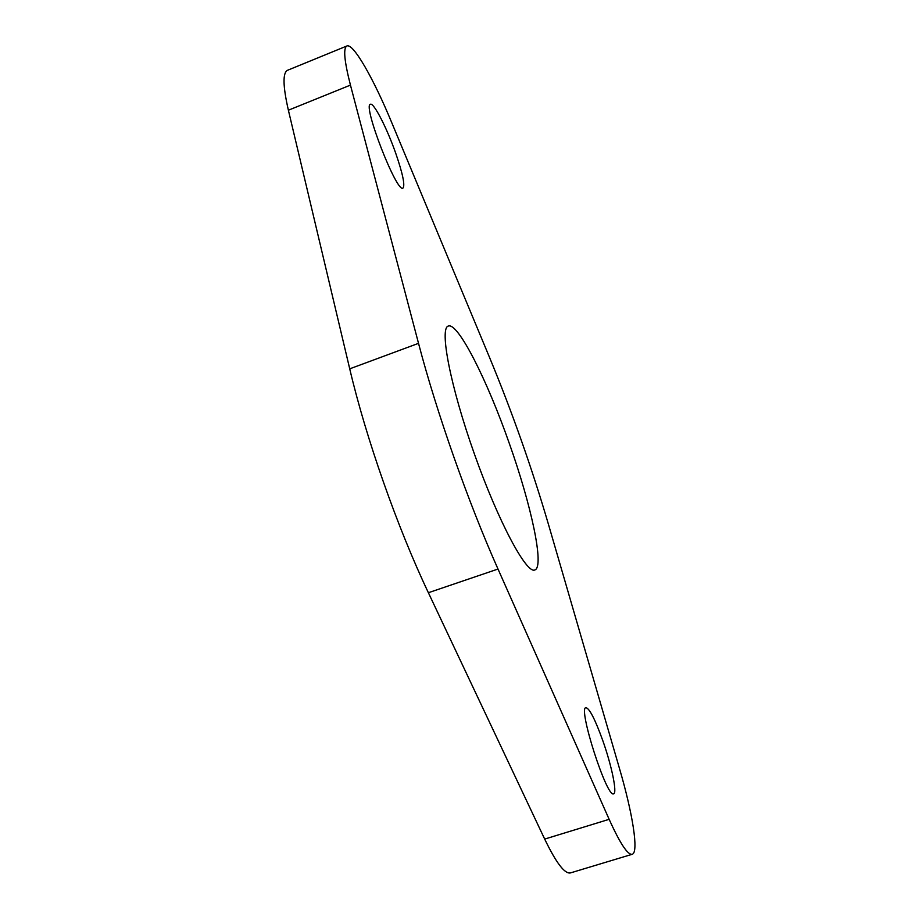 <?xml version="1.0" encoding="UTF-8"?>
<svg xmlns="http://www.w3.org/2000/svg" width="919" height="919" viewBox="0 0 919 919"><rect width="100%" height="100%" fill="white"/><g stroke="black" fill="none" stroke-linecap="round" stroke-linejoin="round"><path stroke-width="1.38" d="M609.148 819.323L498.006 569.045C468.357 502.636 436.548 412.252 418.524 343.338L350.449 85.099C344.28 61.01 343.097 47.972 346.9 45.973C353.298 42.963 373.562 78.689 391.632 122.365L489.448 357.215C512.262 412.309 531.998 468.276 548.666 525.082L619.532 768.686C632.628 813.304 639.004 852.602 632.192 854.291C627.769 855.141 620.084 843.481 609.148 819.323L544.68 839.081L428.38 592.721C397.353 527.414 365.888 437.8 349.725 368.829L288.382 110.211C282.868 86.041 282.604 72.727 287.567 70.269L346.9 45.973M395.848 153.599C402.821 173.944 405.187 185.431 402.959 188.073C396.962 193.691 362.35 104.869 370.414 104.261C373.746 102.262 387.152 128.591 395.848 153.599M602.646 740.186C611.526 765.033 617.465 793.246 613.639 793.809C606.896 798.462 577.66 707.09 585.943 707.676C589.481 708.4 595.053 719.232 602.646 740.186M509.321 443.475C531.274 505.14 544.703 567.046 534.824 569.964C526.576 574.203 498.477 522.026 474.434 454.089C450.287 386.198 439.236 327.968 448.311 326.061C457.995 322.018 487.369 380.615 509.321 443.475M632.192 854.291L570.435 872.912C564.748 874.141 556.167 862.861 544.68 839.081M428.38 592.721L498.006 569.045M349.725 368.829L418.524 343.338M288.382 110.211L350.449 85.099"/></g></svg>
